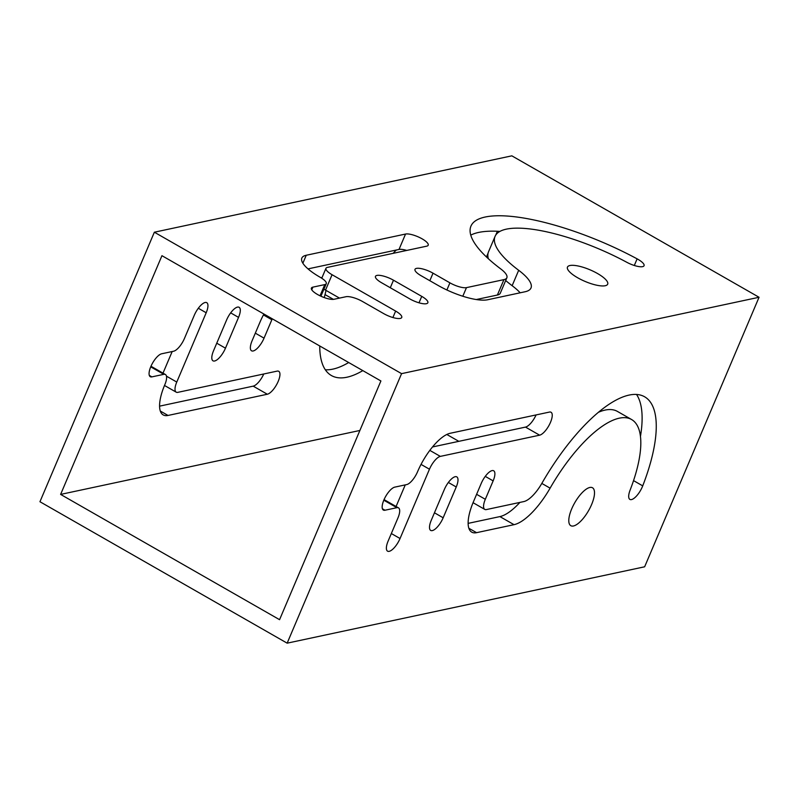 <?xml version="1.0" encoding="UTF-8"?>
<svg xmlns="http://www.w3.org/2000/svg" width="799" height="799" viewBox="0 0 799 799"><rect width="100%" height="100%" fill="white"/><g stroke="black" fill="none" stroke-linecap="round" stroke-linejoin="round"><path stroke-width="1.2" d="M154.357 232.209L511.839 155.835L759.05 297.268L644.643 566.791L287.161 643.165L39.95 501.732L154.357 232.209L401.567 373.642L287.161 643.165M279.57 619.684L60.614 494.411L161.947 255.69L380.903 380.963L279.57 619.684M458.826 441.338L446.821 434.466M359.88 430.471L60.614 494.411M486.471 256.968L488.079 253.163M495.77 235.066L497.377 231.261M405.253 484.893L396.084 506.486M536.079 414.931A13.104 4.774 -60.2 0 1 525.502 427.095L432.499 446.961M384.049 499.635A13.104 4.774 -60.2 0 1 384.359 499.774L398.491 507.864A13.104 4.774 -60.2 0 1 397.942 517.962L388.134 541.063A13.104 4.774 -60.2 0 0 387.585 551.17A13.104 4.774 -60.2 0 0 400.049 538.516L429.463 469.213A13.104 4.774 -60.2 0 1 440.329 456.389L539.625 435.175L525.502 427.095M468.134 523.375L499.904 516.593A52.424 19.096 -60.2 0 0 519.899 502.411M598.301 412.344A100.484 36.604 -60.2 0 1 617.427 411.425L631.55 419.505A100.484 36.604 -60.2 0 1 630.081 490.187A13.104 4.774 -60.2 0 0 629.892 499.405A13.104 4.774 -60.2 0 0 642.726 485.872A126.701 46.152 -60.2 0 0 644.573 396.753A126.701 46.152 -60.2 0 0 541.872 483.315A26.217 9.548 -60.2 0 1 523.834 501.572L486.381 509.572A13.104 4.774 -60.2 0 1 484.773 509.402A13.104 4.774 -60.2 0 1 485.323 499.295L476.603 494.311M636.523 394.436A126.701 46.152 -60.2 0 1 640.448 436.464M759.05 297.268L401.567 373.642M589.822 487.47A21.843 7.96 -60.2 0 1 592.498 487.77A21.843 7.96 -60.2 0 1 590.171 507.655A21.843 7.96 -60.2 0 1 573.482 525.982A21.843 7.96 -60.2 0 1 570.806 525.682A21.843 7.96 -60.2 0 1 573.123 505.797A21.843 7.96 -60.2 0 1 589.822 487.47M383.81 500.204L396.883 507.685A13.104 4.774 -60.2 0 1 398.491 507.864M396.883 507.685L384.968 510.231A13.104 4.774 -60.2 0 1 383.36 510.062A13.104 4.774 -60.2 0 1 384.758 498.127A13.104 4.774 -60.2 0 1 394.776 487.13L406.691 484.584A13.104 4.774 -60.2 0 0 417.547 471.76A39.321 14.322 -60.2 0 1 450.137 433.288L549.432 412.074A13.104 4.774 -60.2 0 1 551.04 412.254A13.104 4.774 -60.2 0 1 549.642 424.179A13.104 4.774 -60.2 0 1 539.625 435.175M444.324 489.527A13.104 4.774 -60.2 0 1 456.788 476.873A13.104 4.774 -60.2 0 1 456.239 486.981L443.165 517.782A13.104 4.774 -60.2 0 1 430.701 530.426A13.104 4.774 -60.2 0 1 431.25 520.329L444.324 489.527M468.863 528.269L476.574 532.673A39.321 14.322 -60.2 0 1 471.76 532.154A39.321 14.322 -60.2 0 1 473.408 501.842L481.228 483.425A13.104 4.774 -60.2 0 1 493.692 470.781A13.104 4.774 -60.2 0 1 493.143 480.878L485.323 499.295M541.812 483.415L550.102 488.159A100.484 36.604 -60.2 0 1 631.55 419.505M550.102 488.159A52.424 19.096 -60.2 0 1 514.027 524.673L499.904 516.593M476.574 532.673L514.027 524.673M321.757 278.232L325.962 268.324A13.104 3.785 -157 0 0 332.064 274.716L325.533 290.117L339.495 298.107M325.533 290.117A13.104 3.785 -157 0 1 323.935 289.138M308.005 268.883L399.011 249.448A13.104 3.785 -157 0 1 406.731 250.437M505.677 280.549A100.484 29.014 -157 0 0 512.139 285.692A52.424 15.141 -157 0 1 520.179 292.804M488.339 258.716A100.484 29.014 -157 0 1 488.539 251.765L495.07 236.364A100.484 29.014 -157 0 1 626.865 262.322A13.104 3.785 -157 0 0 644.054 265.707A13.104 3.785 -157 0 0 637.123 258.856A126.701 36.584 -157 0 0 470.941 226.127A126.701 36.584 -157 0 0 500.703 268.893A26.217 7.571 -157 0 1 506.866 277.742A26.217 7.571 -157 0 1 503.929 279.63L497.387 295.031A26.217 7.571 -157 0 0 500.324 293.143L506.866 277.742M470.771 235.136A126.701 36.584 -157 0 1 499.934 231.4M476.284 299.535L497.387 295.031M396.384 250.007A21.843 7.96 119.8 0 0 393.188 253.333M238.541 317.383L225.468 348.184A13.104 4.774 119.8 0 1 213.003 360.828A13.104 4.774 119.8 0 1 213.553 350.731L226.626 319.93A13.104 4.774 119.8 0 1 239.091 307.275A13.104 4.774 119.8 0 1 238.541 317.383L230.661 312.868M149.313 375.41L151.88 376.878A13.104 4.774 119.8 0 1 150.282 376.709A13.104 4.774 119.8 0 1 151.67 364.773A13.104 4.774 119.8 0 1 161.688 353.777L173.603 351.23A13.104 4.774 119.8 0 0 184.469 338.406L194.277 315.305A13.104 4.774 119.8 0 1 206.741 302.661A13.104 4.774 119.8 0 1 206.192 312.759L176.769 382.062A13.104 4.774 119.8 0 0 176.219 392.169A13.104 4.774 119.8 0 0 177.827 392.349L277.123 371.126A13.104 4.774 119.8 0 1 278.731 371.305A13.104 4.774 119.8 0 1 277.343 383.24A13.104 4.774 119.8 0 1 267.325 394.237L253.193 386.147A13.104 4.774 119.8 0 0 263.77 373.982M151.88 376.878L163.805 374.332A13.104 4.774 119.8 0 1 165.403 374.511A13.104 4.774 119.8 0 1 164.854 384.609A39.321 14.322 119.8 0 0 163.206 414.921A39.321 14.322 119.8 0 0 168.02 415.45L267.325 394.237M320.958 277.742L322.067 277.503M319.74 345.967A126.701 46.152 119.8 0 0 331.415 375.54A126.701 46.152 119.8 0 0 362.816 370.616M272.269 318.811A13.104 4.774 119.8 0 0 271.85 319.74L264.04 338.157L255.32 333.163M263.9 314.027A39.321 14.322 119.8 0 0 259.935 322.287L252.114 340.704A13.104 4.774 119.8 0 0 251.565 350.801A13.104 4.774 119.8 0 0 264.04 338.157M165.403 374.511L151.281 366.431A13.104 4.774 119.8 0 0 150.961 366.282M159.58 406.152L253.193 386.147M163.006 373.133L172.175 351.54M325.333 369.777A126.701 46.152 119.8 0 0 348.684 362.536M333.393 299.365L325.023 294.581A100.484 36.604 119.8 0 0 324.264 297.578M325.023 294.581A52.424 19.096 119.8 0 0 326.002 290.387M569.917 265.528A21.843 6.312 -157 0 1 593.887 271.59A21.843 6.312 -157 0 1 607.679 284.164A21.843 6.312 -157 0 1 605.233 285.732A21.843 6.312 -157 0 1 581.253 279.67A21.843 6.312 -157 0 1 567.46 267.096A21.843 6.312 -157 0 1 569.917 265.528M393.488 280.209L421.742 296.369A13.104 3.785 -157 0 1 427.845 302.761A13.104 3.785 -157 0 1 409.827 298.916L381.572 282.746A13.104 3.785 -157 0 1 375.47 276.354A13.104 3.785 -157 0 1 393.488 280.209L390.292 287.74M332.064 274.716L395.635 311.081A13.104 3.785 -157 0 1 401.747 317.483A13.104 3.785 -157 0 1 383.72 313.627L362.536 301.513A13.104 3.785 -157 0 0 345.977 296.719L334.062 299.265A13.104 3.785 -157 0 1 319.68 295.63A13.104 3.785 -157 0 1 311.4 288.079A13.104 3.785 -157 0 1 312.868 287.141L324.793 284.594L320.029 295.8M399.011 249.448L405.542 234.047L306.247 255.261A39.321 11.356 -157 0 0 301.832 258.077A39.321 11.356 -157 0 0 320.149 277.263A13.104 3.785 -157 0 1 326.262 283.655A13.104 3.785 -157 0 1 324.793 284.594M405.542 234.047A13.104 3.785 -157 0 1 419.934 237.683A13.104 3.785 -157 0 1 428.204 245.223A13.104 3.785 -157 0 1 426.736 246.162L327.43 267.385A13.104 3.785 -157 0 0 325.962 268.324M512.139 285.692L518.681 270.292A52.424 15.141 -157 0 1 530.995 287.99A52.424 15.141 -157 0 1 525.113 291.745L487.66 299.755A39.321 11.356 -157 0 1 438.002 285.383L421.113 275.725A13.104 3.785 -157 0 1 415.001 269.323A13.104 3.785 -157 0 1 433.028 273.178L449.917 282.836L446.881 289.987M462.811 296.239L466.466 287.63A13.104 3.785 -157 0 1 449.917 282.836M466.466 287.63L503.929 279.63M518.681 270.292A100.484 29.014 -157 0 1 495.07 236.364M434.446 512.788L443.165 517.782M448.359 482.466L456.239 486.981M391.33 533.532L400.049 538.516M429.463 469.213L421.043 464.399M384.968 510.231L382.401 508.763M429.822 450.376L440.329 456.389M485.263 476.374L493.143 480.878M633.537 480.618L642.726 485.872M216.749 343.19L225.468 348.184M392.898 317.533L395.635 311.081M311.75 289.797L312.868 287.141M306.247 255.261L302.871 263.211M206.192 312.759L198.312 308.254M166.472 376.179L176.769 382.062M160.309 411.036L168.02 415.45M150.721 366.851L163.805 374.332M419.006 302.811L421.742 296.369M263.43 314.916L271.85 319.74M429.832 280.709L433.028 273.178M634.306 265.478L637.123 258.856M473.048 502.691L484.773 509.402M320.928 296.219L326.262 283.655M176.219 392.169L164.494 385.468"/></g></svg>
